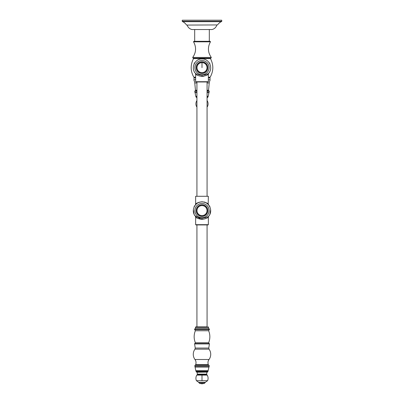 <?xml version="1.0" encoding="UTF-8"?>
<svg xmlns="http://www.w3.org/2000/svg" width="404" height="404" viewBox="0 0 404 404"><rect width="100%" height="100%" fill="white"/><g stroke="black" fill="none" stroke-linecap="round" stroke-linejoin="round"><path stroke-width="0.61" d="M194.087 71.473L194.087 71.473A8.792 8.792 0 0 0 194.723 72.579L194.945 72.705L194.723 72.579M209.913 71.473L209.913 71.473A8.792 8.792 0 0 1 209.277 72.579L209.055 72.705M209.913 64.064L209.913 63.807L209.913 64.064M209.277 62.701L209.055 62.575L209.277 62.701A8.792 8.792 0 0 1 209.913 63.807M201.364 58.873L201.142 58.999L201.364 58.873A8.792 8.792 0 0 1 202.636 58.873L202.858 58.999M194.087 63.807L194.087 64.064L194.087 63.807A8.792 8.792 0 0 1 194.723 62.701L194.945 62.575M204.222 75.013L204.48 74.962M205.065 74.826L205.56 74.69M202 75.21C205.899 74.659 208.121 73.988 208.671 73.2C208.121 73.988 205.899 74.659 202 75.21C198.101 74.659 195.879 73.988 195.329 73.2C195.879 73.988 198.101 74.659 202 75.21L202 76.502L203.555 76.371M207.065 75.033L207.616 74.664M202 76.502C205.868 75.755 207.984 74.942 208.358 74.068C207.984 74.942 205.868 75.755 202 76.502C198.132 75.755 196.016 74.942 195.642 74.068C196.016 74.942 198.132 75.755 202 76.502M199.808 75.018L200.571 75.129M202 73.321A5.681 5.681 0 0 1 196.319 67.64A5.681 5.681 0 0 1 202 61.958A5.681 5.681 0 0 1 207.681 67.64A5.681 5.681 0 0 1 202 73.321M196.925 196.283L196.925 81.977L195.915 81.977L208.085 81.977L208.358 81.709L195.642 81.709L195.915 81.977M207.075 196.283L207.075 81.977L202 81.977M196.384 203.576L195.642 204.172L195.642 196.283L208.358 196.283L208.196 204.03M198.672 202.343L198.172 202.545M197.576 202.833L196.925 203.207M202 201.737C198.233 202.429 196.117 203.242 195.647 204.166C195.915 203.348 198.031 202.54 202 201.737C205.767 202.429 207.883 203.242 208.353 204.166C208.085 203.348 205.969 202.54 202 201.737L202 201.803M207.606 203.566L207.333 203.379M207.005 203.162L206.469 202.858M205.338 202.343L205.06 202.247M204.646 202.116L204.227 202.005M208.671 205.035L208.358 204.172M195.329 205.035L195.642 204.172M194.087 214.428L194.087 214.428A8.792 8.792 0 0 0 194.723 215.534L201.142 219.241M209.277 215.534L209.055 215.66L209.277 215.534A8.792 8.792 0 0 0 209.913 214.428L209.913 214.428M209.913 207.02L209.913 206.762L209.913 207.02M194.723 205.661L194.945 205.53L194.723 205.661A8.792 8.792 0 0 0 194.087 206.762L194.087 207.02L194.087 206.762M201.142 201.955L201.364 201.828A8.792 8.792 0 0 1 202.636 201.828L202.858 201.955M209.055 205.53L209.277 205.661A8.792 8.792 0 0 1 209.913 206.762M202 219.458C198.132 218.71 196.016 217.897 195.642 217.024C196.016 217.897 198.132 218.71 202 219.458C205.868 218.71 207.984 217.897 208.358 217.024C207.984 217.897 205.868 218.71 202 219.458L202 218.165C198.101 217.615 195.879 216.943 195.329 216.155C195.879 216.943 198.101 217.615 202 218.165C205.899 217.615 208.121 216.943 208.671 216.155C208.121 216.943 205.899 217.615 202 218.165L203.651 218.054M205.131 217.766L206.136 217.458M207.989 217.337L208.358 217.024L208.358 224.664L208.085 224.937L202 224.937L207.075 224.937L207.075 326.861L202 326.861L207.075 326.861M201.288 218.145L201.768 218.165M202 216.276A5.681 5.681 0 0 1 196.319 210.595A5.681 5.681 0 0 1 202 204.914A5.681 5.681 0 0 1 207.681 210.595A5.681 5.681 0 0 1 202 216.276M208.227 326.861L208.494 327.134L195.506 327.134L196.925 326.861L196.925 224.937L195.915 224.937L202 224.937M195.773 326.861L202 326.861M195.506 328.119L208.494 328.119L209.383 329.199L194.617 329.199L195.506 328.119L195.506 327.134M209.03 359.494L194.97 359.494A5.409 5.409 0 0 1 195.662 364.645A0.273 0.273 0 0 0 195.915 365.009L208.085 365.009A0.273 0.273 0 0 0 208.338 364.645A5.409 5.409 0 0 1 209.03 359.494A8.726 8.726 0 0 0 209.035 349.162L208.762 348.051L209.418 343.915A0.273 0.273 90 0 0 209.201 343.607L208.636 342.728A15.423 15.423 0 0 0 208.636 330.75L209.242 329.634A0.273 0.273 0 0 0 209.383 329.199M209.242 329.634L194.758 329.634A0.273 0.273 0 0 1 194.617 329.199M194.758 329.634L195.364 330.75A15.423 15.423 0 0 0 195.364 342.728L194.799 343.607A0.273 0.273 -90 0 0 194.582 343.915L195.238 348.051L208.762 348.051M206.363 365.282L206.363 365.009L200.192 365.009L200.192 365.282M197.657 365.009L197.657 365.282M199.465 365.009L199.465 365.282M201.995 365.282L209.1 365.282L209.247 366.256L208.929 367.09L195.071 367.09L194.9 365.282L201.995 365.282M196.102 371.604L207.898 371.604L207.358 372.114L196.642 372.114L195.985 371.119L208.015 371.119L208.929 367.09M205.247 382.325L198.753 382.325L199.566 383.406L204.434 383.406L205.247 382.325L207.59 380.694L196.41 380.694L198.753 382.325M202 383.406L199.702 383.406L201.934 383.8M203.808 365.009L203.808 365.282M204.535 365.009L204.535 365.282M206.343 365.009L206.343 365.282M195.642 77.169L193.809 77.169L195.642 77.826L194.561 77.826A1.217 1.217 0 0 0 193.965 77.982L193.965 79.745L193.965 77.982M208.358 77.826L209.439 77.826A1.217 1.217 0 0 1 210.035 77.982L210.035 79.745L210.035 77.982M195.642 78.406L195.561 79.628M208.358 79.679L208.358 78.406M195.642 79.745L193.965 79.745L193.965 80.391A6.762 6.762 0 0 1 194.758 82.966L195.47 90.243A0.404 0.404 0 0 0 195.874 90.607L196.925 90.607M207.075 82.966L209.242 82.966A6.762 6.762 0 0 1 210.035 80.391L210.035 79.745L208.358 79.745M209.242 82.966L208.53 90.243L207.075 90.243M207.075 90.607L208.126 90.607A0.404 0.404 0 0 0 208.53 90.243M207.075 90.88L209.1 90.88L209.247 91.854L208.929 92.688L207.075 92.688M196.925 90.88L194.9 90.88L194.753 91.854L196.925 91.854M196.935 97.864L195.985 96.718L196.925 96.718M207.075 97.712L207.898 97.202L207.075 97.202M210.459 41.819L210.171 41.304L193.829 41.304L193.541 41.819L210.459 41.819C207.51 47.202 207.787 52.414 211.302 57.449L192.698 57.449L193.072 58.211L202 58.211L193.284 58.211L193.521 58.615C190.314 64.852 190.41 71.033 193.809 77.169M202 58.211L210.928 58.211L211.302 57.449M187.188 25.068A6.358 6.358 0 0 0 192.057 29.532L211.943 29.532A6.358 6.358 0 0 0 216.812 25.068M186.512 25.068L217.488 24.937L186.512 25.068M217.488 24.937A12.039 12.039 0 0 1 221.139 21.69L182.861 21.69A12.039 12.039 0 0 1 186.512 24.937M182.659 21.69L221.341 21.69A0.404 0.404 0 0 0 221.751 21.281L221.751 20.2L182.249 20.2L182.249 21.281A0.404 0.404 0 0 0 182.659 21.69M193.521 58.615L210.479 58.615C213.686 64.852 213.59 71.033 210.191 77.169L208.358 77.169M202 74.755A7.115 7.115 0 0 0 209.115 67.64A7.115 7.115 0 0 0 202 60.529A7.115 7.115 0 0 0 194.885 67.64A7.115 7.115 0 0 0 202 74.755M202 61.792A5.848 5.848 0 0 0 196.152 67.64A5.848 5.848 0 0 0 202 73.488A5.848 5.848 0 0 0 207.848 67.64A5.848 5.848 0 0 0 202 61.792M202 62.645A4.994 4.994 0 0 1 206.994 67.64A4.994 4.994 0 0 1 202 72.634A4.994 4.994 0 0 1 197.006 67.64A4.994 4.994 0 0 1 202 62.645L202 67.64M202 217.711A7.115 7.115 0 0 0 209.115 210.595A7.115 7.115 0 0 0 202 203.485A7.115 7.115 0 0 0 194.885 210.595A7.115 7.115 0 0 0 202 217.711M202 204.747A5.848 5.848 0 0 0 196.152 210.595A5.848 5.848 0 0 0 202 216.443A5.848 5.848 0 0 0 207.848 210.595A5.848 5.848 0 0 0 202 204.747M202 215.59A4.994 4.994 0 0 1 197.006 210.595A4.994 4.994 0 0 1 202 205.601A4.994 4.994 0 0 1 206.994 210.595A4.994 4.994 0 0 1 202 215.59M209.055 215.66L208.671 216.155C213.484 210.954 209.07 201.546 202 201.914C194.93 201.546 190.516 210.954 195.329 216.155L195.642 217.024L195.642 224.664L208.358 224.664M208.636 330.75L195.364 330.75M208.636 342.728L195.364 342.728M209.201 343.607L194.799 343.607M209.418 343.915L194.582 343.915M209.035 349.162L194.965 349.162L195.238 348.051M208.338 364.645L195.662 364.645M194.753 366.256L209.247 366.256M195.071 367.09L195.809 370.685L208.191 370.685M207.59 380.694A6.085 6.085 0 0 0 207.207 375.129L206.525 374.114L197.475 374.114L196.935 372.261L207.308 372.114M206.661 374.478L197.339 374.478L197.475 374.114M207.207 375.129L196.793 375.129L197.339 374.478M201.995 375.129L201.995 380.694M198.753 382.598L205.247 382.598M194.758 82.966L196.925 82.966M196.925 90.243L195.47 90.243M207.075 91.854L209.247 91.854M196.925 92.688L195.071 92.688L194.753 91.854M207.075 96.288L208.191 96.288L208.929 92.688M196.925 96.288L195.809 96.288L195.985 96.718M207.075 96.718L208.015 96.718L208.191 96.288M196.925 97.202L196.102 97.202M207.075 106.292L207.59 106.292A6.085 6.085 0 0 0 207.207 100.727L207.075 100.727M196.925 106.292L196.41 106.292L196.925 107.08M182.249 21.281L221.751 21.281M195.642 81.709L195.642 74.068L195.329 73.2C190.516 67.998 194.93 58.59 202 58.954C209.07 58.59 213.484 67.998 208.671 73.2L208.358 74.068L208.358 81.709M209.913 214.176L210.63 209.61M194.087 214.176L193.37 209.61M208.671 216.155L208.358 217.024M195.642 224.664L195.915 224.937M208.494 327.134L208.494 328.119M194.965 349.162A8.726 8.726 0 0 0 194.97 359.494M195.809 370.685L195.985 371.119M208.015 371.119L207.898 371.604M206.525 374.114L207.065 372.261M196.793 375.129A6.085 6.085 0 0 0 196.41 380.694M202.066 383.8L204.298 383.406M197.637 365.009L197.637 365.282M195.071 92.688L195.809 96.288M208.015 96.718L207.898 97.202M196.793 100.727A6.085 6.085 0 0 0 196.41 106.292M207.59 106.292L207.075 107.08M210.191 77.169L209.03 77.826M210.479 58.615L210.716 58.211M193.541 41.819C196.49 47.202 196.213 52.414 192.698 57.449M209.317 41.304L209.317 29.532M194.683 41.304L194.683 29.532"/></g></svg>

